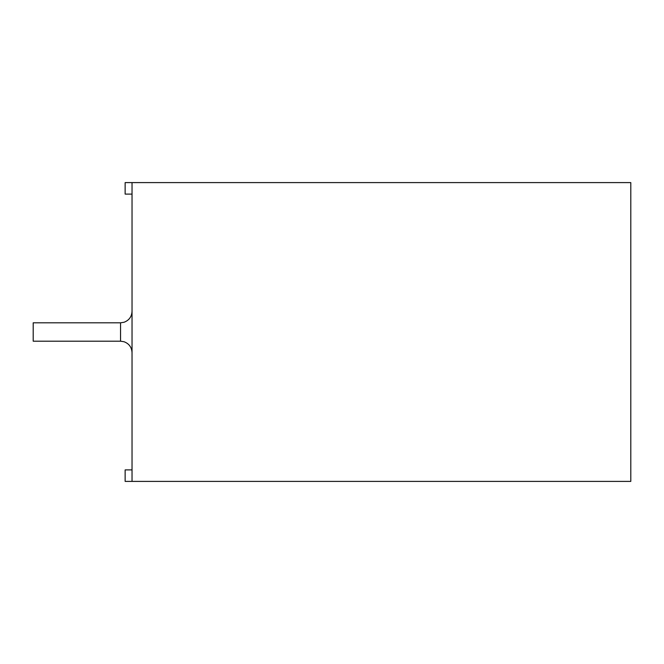 <?xml version="1.0" encoding="UTF-8"?>
<svg xmlns="http://www.w3.org/2000/svg" width="664" height="664" viewBox="0 0 664 664"><rect width="100%" height="100%" fill="white"/><g stroke="black" fill="none" stroke-linecap="round" stroke-linejoin="round"><path stroke-width="1" d="M630.8 182.6L630.8 481.4L132.036 481.4L132.036 182.6L630.8 182.6M132.036 481.4L125.139 481.4L125.139 469.904L132.036 469.904M132.036 194.095L125.139 194.095L125.139 182.6L132.036 182.6M120.541 322.804L33.2 322.804L33.2 341.196L120.541 341.196L124.093 341.752C129.098 343.686 131.746 347.33 132.036 352.684C131.746 347.33 129.098 343.686 124.093 341.752L120.541 341.196L120.541 322.804L124.093 322.248C129.098 320.314 131.746 316.67 132.036 311.316"/></g></svg>
